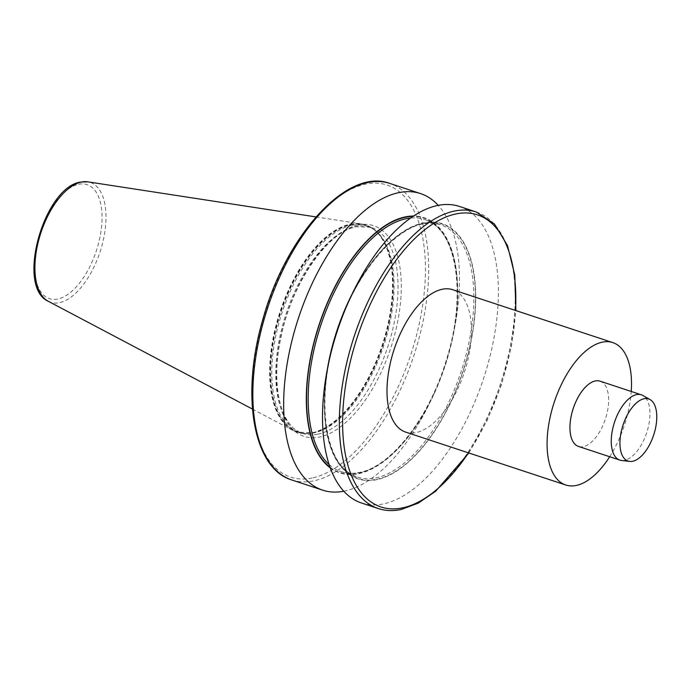 <?xml version="1.0" encoding="UTF-8"?>
<svg xmlns="http://www.w3.org/2000/svg" width="691" height="691" viewBox="0 0 691 691"><rect width="100%" height="100%" fill="white"/><g stroke="black" fill="none" stroke-linecap="round" stroke-linejoin="round"><path stroke-width="0.52" stroke-dasharray="3.46 2.59" d="M609.678 456.734A74.982 36.925 108.3 0 0 631.237 391.469M600.082 381.173A34.369 16.921 -71.7 0 1 606.707 414.548A34.369 16.921 -71.7 0 1 583.334 446.645A34.369 16.921 -71.7 0 1 578.514 446.438M312.151 432.756A109.118 53.734 108.3 0 0 386.364 330.851A109.118 53.734 108.3 0 0 365.332 224.877A109.118 53.734 108.3 0 0 361.004 223.841A109.118 53.734 108.3 0 0 350.043 224.221A109.118 53.734 108.3 0 0 276.987 321.79A109.118 53.734 108.3 0 0 292.768 430.355A109.118 53.734 108.3 0 0 296.862 432.1A109.118 53.734 108.3 0 0 312.151 432.756M312.66 432.92A109.118 53.734 108.3 0 0 315.917 432.091A109.118 53.734 108.3 0 0 382.633 345.517A109.118 53.734 108.3 0 0 380.637 236.236A109.118 53.734 108.3 0 0 365.85 225.05A109.118 53.734 108.3 0 0 350.562 224.394A109.118 53.734 108.3 0 0 276.348 326.29A109.118 53.734 108.3 0 0 297.38 432.272A109.118 53.734 108.3 0 0 312.66 432.92M405.686 432.108A74.982 36.925 108.3 0 0 416.189 432.557A74.982 36.925 108.3 0 0 467.185 362.533A74.982 36.925 108.3 0 0 452.735 289.71M343.79 491.206A156.149 76.891 108.3 0 0 344.464 491.068A156.149 76.891 108.3 0 0 433.369 395.053A156.149 76.891 108.3 0 0 452.89 335.964A156.149 76.891 108.3 0 0 438.232 205.365M330.082 356.349A134.374 66.163 108.3 0 0 376.716 479.666A134.374 66.163 108.3 0 0 467.41 356.85A134.374 66.163 108.3 0 0 444.762 224.653A134.374 66.163 108.3 0 0 346.882 305.508M361.453 502.979A156.149 76.891 108.3 0 0 383.324 503.912A156.149 76.891 108.3 0 0 489.53 358.093A156.149 76.891 108.3 0 0 459.429 206.436M330.298 467.911A134.374 66.163 108.3 0 0 435.14 391.063A134.374 66.163 108.3 0 0 451.94 340.222A134.374 66.163 108.3 0 0 413.52 216.033M621.485 460.456A34.369 16.921 108.3 0 0 624.638 460.292A34.369 16.921 108.3 0 0 647.571 429.854A34.369 16.921 108.3 0 0 642.941 395.511M468.472 452.855A153.808 75.742 108.3 0 0 515.529 310.458M476.263 211.999A156.149 76.891 -71.7 0 1 506.365 363.656A156.149 76.891 -71.7 0 1 400.158 509.474A156.149 76.891 -71.7 0 1 378.288 508.541M78.67 184.281A60.031 29.558 -71.7 0 1 100.402 234.94A60.031 29.558 -71.7 0 1 57.819 298.996A60.031 29.558 -71.7 0 1 36.087 248.328A60.031 29.558 -71.7 0 1 78.67 184.281M48.284 301.293A63.123 31.086 108.3 0 0 59.495 302.675A63.123 31.086 108.3 0 0 103.037 241.228A63.123 31.086 108.3 0 0 87.757 181.828M313.04 432.808A108.884 53.622 108.3 0 0 316.288 431.979A108.884 53.622 108.3 0 0 382.857 345.595A108.884 53.622 108.3 0 0 380.862 236.547A108.884 53.622 108.3 0 0 350.855 224.73A108.884 53.622 108.3 0 0 273.619 340.913A108.884 53.622 108.3 0 0 313.04 432.808M351.762 225.344A108.573 53.466 108.3 0 0 277.929 326.739A108.573 53.466 108.3 0 0 298.849 432.177A108.573 53.466 108.3 0 0 314.06 432.834A108.573 53.466 108.3 0 0 387.901 331.447A108.573 53.466 108.3 0 0 366.973 226A108.573 53.466 108.3 0 0 351.762 225.344M318.05 434.147A108.573 53.466 108.3 0 0 391.892 332.76A108.573 53.466 108.3 0 0 370.972 227.322A108.573 53.466 108.3 0 0 355.761 226.665A108.573 53.466 108.3 0 0 281.919 328.052A108.573 53.466 108.3 0 0 302.839 433.499A108.573 53.466 108.3 0 0 318.05 434.147M358.102 225.067A110.914 54.615 108.3 0 0 279.432 343.418A110.914 54.615 108.3 0 0 319.579 437.032A110.914 54.615 108.3 0 0 398.249 318.672A110.914 54.615 108.3 0 0 358.102 225.067M312.133 478.017A153.808 75.742 -71.7 0 1 280.848 272.427A153.808 75.742 -71.7 0 1 423.54 242.705A153.808 75.742 -71.7 0 1 312.133 478.017M291.783 479.96A156.149 76.891 108.3 0 0 313.662 480.893A156.149 76.891 108.3 0 0 419.86 335.075A156.149 76.891 108.3 0 0 389.767 183.417M329.132 464.542A132.784 65.386 108.3 0 0 341.285 471.703A132.784 65.386 108.3 0 0 359.881 472.497A132.784 65.386 108.3 0 0 450.195 348.497A132.784 65.386 108.3 0 0 424.602 219.539A132.784 65.386 108.3 0 0 410.575 218.045M327.413 368.856A132.784 65.386 108.3 0 0 357.42 477.032A132.784 65.386 108.3 0 0 376.025 477.827A132.784 65.386 108.3 0 0 466.33 353.835A132.784 65.386 108.3 0 0 440.737 224.869A132.784 65.386 108.3 0 0 352.194 293.874M376.785 479.269A133.959 65.965 108.3 0 0 473.819 274.336A133.959 65.965 108.3 0 0 349.542 300.214A133.959 65.965 108.3 0 0 376.785 479.269M330.048 467.228A133.959 65.965 108.3 0 0 358.715 473.3A133.959 65.965 108.3 0 0 452.346 337.363A133.959 65.965 108.3 0 0 412.916 216.438M468.843 452.976L486.974 420.759L501.416 384.766L511.262 347.262L515.901 310.579M315.942 216.914L361.004 223.841M365.332 224.877L365.85 225.05M315.917 432.091L313.178 432.773L298.849 432.177L302.839 433.499C281.038 427.617 270.293 385.5 280.866 337.761C291.377 283.638 327.828 231.269 356.642 226.726L370.972 227.322L366.973 226C372.259 227.736 376.889 231.252 380.862 236.547L380.637 236.236M341.285 471.703L357.42 477.032C325.159 468.463 314.509 400.616 336.396 334.237C357.195 264.679 408.528 211.878 440.737 224.869L424.602 219.539C456.492 228.056 467.366 294.504 446.256 360.322C429.223 417.856 390.881 466.969 359.441 472.471C352.946 473.81 346.899 473.551 341.285 471.703M451.94 340.222L452.89 335.964M435.14 391.063L433.369 395.053M296.862 432.1L297.38 432.272M252.448 409.072L292.768 430.355"/><path stroke-width="1.04" d="M631.237 391.469A74.982 36.925 108.3 0 0 612.822 342.606A74.982 36.925 108.3 0 0 602.319 342.157A74.982 36.925 108.3 0 0 551.323 412.181A74.982 36.925 108.3 0 0 565.774 485.004A74.982 36.925 108.3 0 0 576.277 485.453A74.982 36.925 108.3 0 0 609.678 456.734M619.827 460.085L578.514 446.438A34.369 16.921 -71.7 0 1 571.889 413.063A34.369 16.921 -71.7 0 1 595.262 380.966A34.369 16.921 -71.7 0 1 600.082 381.173L641.395 394.82A34.369 16.921 108.3 0 0 636.575 394.613A34.369 16.921 108.3 0 0 613.202 426.71A34.369 16.921 108.3 0 0 619.827 460.085A34.369 16.921 108.3 0 0 621.485 460.456L629.665 461.424A32.719 16.109 108.3 0 0 632.68 461.277A32.719 16.109 108.3 0 0 654.507 432.298A32.719 16.109 108.3 0 0 650.093 399.614A32.719 16.109 108.3 0 0 644.038 398.759A32.719 16.109 108.3 0 0 621.408 430.882A32.719 16.109 108.3 0 0 629.665 461.424M612.822 342.606L452.735 289.71A74.982 36.925 108.3 0 0 442.231 289.261A74.982 36.925 108.3 0 0 391.236 359.285A74.982 36.925 108.3 0 0 405.686 432.108L565.774 485.004M438.232 205.365A156.149 76.891 108.3 0 0 420.577 193.601A156.149 76.891 108.3 0 0 398.698 192.659A156.149 76.891 108.3 0 0 292.5 338.478A156.149 76.891 108.3 0 0 322.593 490.135A156.149 76.891 108.3 0 0 343.79 491.206M476.263 211.999L459.429 206.436A156.149 76.891 108.3 0 0 437.558 205.503A156.149 76.891 108.3 0 0 348.653 301.518L346.882 305.508A134.374 66.163 108.3 0 0 330.082 356.349L329.132 360.607A156.149 76.891 108.3 0 0 361.453 502.979L378.288 508.541A156.149 76.891 -71.7 0 1 348.186 356.884A156.149 76.891 -71.7 0 1 454.393 211.066A156.149 76.891 -71.7 0 1 476.263 211.999L494.436 223.988L507.514 245.581L514.786 275.113L515.901 310.579M348.653 301.518A156.149 76.891 108.3 0 0 329.132 360.607M413.52 216.033A134.374 66.163 108.3 0 0 405.306 216.905A134.374 66.163 108.3 0 0 316.798 332.008A134.374 66.163 108.3 0 0 330.298 467.911M650.093 399.614L642.941 395.511A34.369 16.921 108.3 0 0 641.395 394.82M515.529 310.458A153.808 75.742 108.3 0 0 455.922 213.942A153.808 75.742 108.3 0 0 346.83 378.063A153.808 75.742 108.3 0 0 402.507 507.876A153.808 75.742 108.3 0 0 468.472 452.855M48.284 301.293C15.625 286.92 43.999 187.097 80.614 182.07L87.757 181.828A63.123 31.086 108.3 0 0 81.417 182.053A63.123 31.086 108.3 0 0 39.154 238.49A63.123 31.086 108.3 0 0 48.284 301.293L252.448 409.072M291.783 479.96C253.234 468.593 240.839 395.667 262.347 321.263C284.934 236.305 347.072 167.127 389.767 183.417A156.149 76.891 108.3 0 0 267.771 307.564A156.149 76.891 108.3 0 0 291.783 479.96L322.593 490.135M410.575 218.045A132.784 65.386 108.3 0 0 320.857 325.107A132.784 65.386 108.3 0 0 329.132 464.542M352.194 293.874A132.784 65.386 108.3 0 0 327.413 368.856M412.916 216.438A133.959 65.965 108.3 0 0 319.337 324.606A133.959 65.965 108.3 0 0 330.048 467.228M378.288 508.541C385.414 510.874 393.006 511.202 401.048 509.526L418.28 503.117L435.719 491.206L468.843 452.976M87.757 181.828L315.942 216.914M389.767 183.417L420.577 193.601"/></g></svg>
